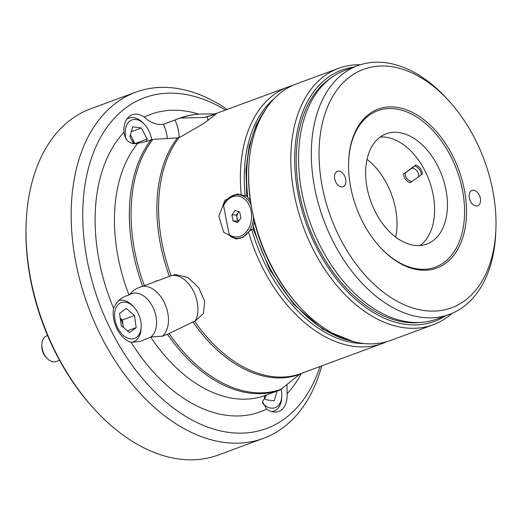 <?xml version="1.0" encoding="UTF-8"?>
<svg xmlns="http://www.w3.org/2000/svg" width="522" height="522" viewBox="0 0 522 522"><rect width="100%" height="100%" fill="white"/><g stroke="black" fill="none" stroke-linecap="round" stroke-linejoin="round"><path stroke-width="0.78" d="M225.445 110.07A176.286 113.522 69.8 0 0 87.265 260.759A176.286 113.522 69.8 0 0 285.462 418.109A176.286 113.522 69.8 0 0 320.032 366.496M207.221 116.797L204.82 117.378L180.044 118.076A144.855 93.281 -110.2 0 1 180.057 118.076L163.053 124.393C156.483 125.084 150.212 122.657 144.235 117.111A23.914 15.399 69.8 0 0 132.183 114.736A23.914 15.399 69.8 0 0 123.858 132.386C125.587 141.155 130.232 144.796 137.801 143.322L146.088 141.593L152.855 139.387L177.48 137.88L179.973 137.221L203.834 123.433L216.323 113.803A27.333 27.333 0 0 0 216.323 113.803L207.221 116.797A27.333 17.598 -110.2 0 1 208.01 120.425M266.735 394.893L262.488 401.64L266.677 409.091A23.914 15.399 69.8 0 0 278.728 411.466A23.914 15.399 69.8 0 0 287.054 393.816L287.009 384.636M171.934 275.446L137.567 288.164L134.134 289.925L128.973 295.015C121.352 297.109 116.23 301.579 113.62 308.424A23.914 15.399 69.8 0 0 131.133 342.354L140.503 341.355L150.995 336.951L162.355 336.201L167.471 334.315L195.352 320.821L203.489 313.605L204.644 301.285L198.667 287.576L187.842 277.391L175.477 274.585L171.934 275.446A27.333 17.598 -110.2 0 1 193.316 290.885A27.333 17.598 -110.2 0 1 195.352 320.821M274.252 392.12L280.301 389.888A144.855 93.281 -110.2 0 1 167.471 334.315M95.102 409.979L94.019 408.804A181.754 117.039 -110.2 0 1 26.1 224.662L26.159 223.064A184.488 118.801 69.8 0 0 95.102 409.979A184.488 118.801 69.8 0 0 218.294 455.001L263.414 438.356A184.488 118.801 -110.2 0 1 88.114 306.388A184.488 118.801 -110.2 0 1 135.727 92.185A184.488 118.801 -110.2 0 1 227.161 109.437M321.741 365.863A184.488 118.801 -110.2 0 1 283.302 427.492A184.488 118.801 -110.2 0 1 263.414 438.356M135.727 92.185L90.606 108.83A184.488 118.801 69.8 0 0 70.724 119.695A184.488 118.801 69.8 0 0 26.159 223.064M280.327 389.882A144.855 93.281 -110.2 0 1 280.314 389.888L299.53 374.352L303.811 372.48M386.88 341.656A136.66 88.003 -110.2 0 1 382.815 343.339A136.66 88.003 -110.2 0 1 248.452 231.944L243.069 237.269L236.205 239.05L223.651 232.218L218.855 216.154L224.917 200.344L237.073 193.962L241.21 194.837A136.66 88.003 -110.2 0 1 288.235 86.913A136.66 88.003 -110.2 0 1 292.411 85.556M382.815 343.339A136.66 88.003 -110.2 0 1 382.809 343.339L302.466 372.976M253.32 229.393L251.715 229.36A133.926 86.241 69.8 0 0 364.265 343.541M273.991 98.802A133.926 86.241 69.8 0 0 245.209 196.037L246.782 196.063M129.286 294.897A23.914 15.399 -110.2 0 1 131.681 293.625A23.914 15.399 -110.2 0 1 153.488 308.476A23.914 15.399 -110.2 0 1 150.995 336.951M248.452 231.944L251.715 229.36M245.209 196.037L241.21 194.837M163.366 124.275A23.914 15.399 -110.2 0 1 167.203 138.65M254.384 221.641L252.159 210.333A136.66 88.003 69.8 0 0 299.804 306.943L298.721 305.775A133.926 86.241 -110.2 0 1 254.384 221.641L253.444 226.261A133.926 86.241 69.8 0 0 349.864 340.605M264.948 110.39A133.926 86.241 69.8 0 0 247.813 197.394L246.736 195.9L245.953 169.95L249.19 145.847L256.335 124.608L267.127 107.134M299.804 306.943A136.66 88.003 69.8 0 0 361.4 343.202A136.66 88.003 69.8 0 0 391.056 340.298L433.234 324.743A136.66 88.003 -110.2 0 1 403.578 327.64A136.66 88.003 -110.2 0 1 296.672 205.263A136.66 88.003 -110.2 0 1 338.654 68.317A136.66 88.003 -110.2 0 1 360.33 64.761M423.923 310.505A127.087 81.843 69.8 0 0 495.9 229.112A127.087 81.843 69.8 0 0 448.405 100.348A127.087 81.843 69.8 0 0 319.986 137.045A127.087 81.843 69.8 0 0 423.923 310.505M480.455 198.889A8.202 5.279 69.8 0 0 472.005 190.399A8.202 5.279 69.8 0 0 469.891 199.919A8.202 5.279 69.8 0 0 477.682 205.785A8.202 5.279 69.8 0 0 480.455 198.889M345.812 179.836A8.202 5.279 69.8 0 0 337.369 171.347A8.202 5.279 69.8 0 0 335.248 180.866A8.202 5.279 69.8 0 0 343.039 186.732A8.202 5.279 69.8 0 0 345.812 179.836M418.455 269.861A84.727 54.562 -110.2 0 1 380.27 247.382A84.727 54.562 -110.2 0 1 348.605 161.539A84.727 54.562 -110.2 0 1 405.829 109.574A84.727 54.562 -110.2 0 1 466.172 203.149A84.727 54.562 -110.2 0 1 418.455 269.861M348.592 161.944A83.363 53.681 -110.2 0 1 405.079 111.284A83.363 53.681 -110.2 0 1 464.26 203.417A83.363 53.681 -110.2 0 1 417.3 268.908A83.363 53.681 -110.2 0 1 379.996 247.089M414.122 245.307A58.764 37.838 -110.2 0 1 368.154 192.683A58.764 37.838 -110.2 0 1 386.208 133.802A58.764 37.838 -110.2 0 1 442.043 175.836A58.764 37.838 -110.2 0 1 426.879 244.061A58.764 37.838 -110.2 0 1 414.122 245.307M380.127 137.071A58.764 37.838 -110.2 0 1 429.208 180.566A58.764 37.838 -110.2 0 1 420.125 245.523M247.813 197.394L250.266 200.559A133.926 86.241 -110.2 0 1 248.674 170.087L248.733 168.495A136.66 88.003 69.8 0 0 252.159 210.333L250.266 200.559M452.032 313.363A136.66 88.003 -110.2 0 1 433.234 324.743M338.654 68.317L296.47 83.872A136.66 88.003 69.8 0 0 248.733 168.495M353.564 67.188A133.926 86.241 69.8 0 0 298.336 195.137A133.926 86.241 69.8 0 0 405.183 324.299A133.926 86.241 69.8 0 0 445.305 315.921M421.006 322.413A131.74 84.832 -110.2 0 1 404.902 322.198A131.74 84.832 -110.2 0 1 304.483 213.759A131.74 84.832 -110.2 0 1 330.863 78.026M495.9 229.112L495.776 232.303A132.555 85.36 -110.2 0 1 449.475 314.381L436.718 319.086A132.555 85.36 -110.2 0 1 407.95 321.898A132.555 85.36 -110.2 0 1 304.254 203.188A132.555 85.36 -110.2 0 1 344.977 70.353L357.727 65.648A132.555 85.36 -110.2 0 1 446.238 97.999L448.405 100.348M449.475 314.381A132.555 85.36 -110.2 0 1 420.706 317.193A132.555 85.36 -110.2 0 1 317.004 198.484A132.555 85.36 -110.2 0 1 357.727 65.648M335.698 181.937A8.202 5.279 69.8 0 0 334.902 179.77M470.335 200.983A8.202 5.279 69.8 0 0 469.539 198.823M353.629 341.662L322.642 329.193L293.651 304.267L269.659 269.6L253.183 228.923L253.444 226.261M367.025 159.373A59.175 38.106 -110.2 0 1 395.676 237.066M239.083 211.782A5.468 4.059 -88.9 0 0 238.123 212.748L236.459 214.992L237.053 218.033A5.468 4.059 -88.9 0 0 238.671 221.119M238.893 211.717L238.123 212.748A5.468 4.059 -88.9 0 0 237.053 218.033L237.647 221.08L238.482 221.374M247.108 233.797A21.865 16.221 91.1 0 1 236.897 238.378A21.865 16.221 91.1 0 1 230.476 236.453L229.223 234.685L223.566 205.701L224.14 203.965A21.865 16.221 91.1 0 1 237.732 194.66A21.865 16.221 91.1 0 1 251.069 204.709M229.223 234.685A20.502 15.21 -88.9 0 0 249.627 226.417A20.502 15.21 -88.9 0 0 244.237 198.817A20.502 15.21 -88.9 0 0 223.566 205.701M233.066 220.989L237.588 222.587L240.916 218.098L239.728 212.01L235.207 210.418L231.879 214.907L233.066 220.989L237.647 221.08M253.522 217.269A21.865 16.221 91.1 0 1 248.916 231.618M236.459 214.992L231.879 214.907M120.295 318.733A10.929 7.04 -110.2 0 1 123.192 326.067L122.376 320.012L120.217 318.159M123.368 327.366L123.192 326.067A10.929 7.04 -110.2 0 1 123.309 327.32M129.502 332.631L136.17 327.633L134.539 315.523L126.246 308.411L119.577 313.409L121.208 325.519L129.502 332.631M117.77 328.097A19.131 12.319 69.8 0 0 132.19 338.954A19.131 12.319 69.8 0 0 141.181 326.622A19.131 12.319 69.8 0 0 134.03 307.243A19.131 12.319 69.8 0 0 117.437 305.435A19.131 12.319 69.8 0 0 117.77 328.097M118.324 300.737L118.344 300.731A21.865 14.081 -110.2 0 1 118.344 300.731A21.865 14.081 -110.2 0 1 132.947 306.068L134.03 307.243M141.181 326.622L141.116 328.221A21.865 14.081 -110.2 0 1 133.482 341.76A21.865 14.081 -110.2 0 1 130.95 342.301M47.6 335.568L46.634 335.92A13.663 8.802 69.8 0 0 41.864 344.383A13.663 8.802 69.8 0 0 46.967 358.229A13.663 8.802 69.8 0 0 56.095 361.563L59.547 360.291M46.967 358.229L45.884 357.055A10.929 7.04 -110.2 0 1 41.799 345.975L41.864 344.383M122.376 320.012L134.539 315.523M127.433 330.857L136.17 327.633M264.413 397.359L264.713 396.335M264.184 396.916L265.587 399.637L274.22 400.857L277.104 391.069M262.664 403.382A19.131 12.319 69.8 0 0 277.175 406.579A19.131 12.319 69.8 0 0 281.795 395.859A19.131 12.319 69.8 0 0 281.208 389.451M281.795 395.859L281.736 397.457A21.865 14.081 -110.2 0 1 276.458 409.705A21.865 14.081 -110.2 0 1 274.096 410.997A21.865 14.081 -110.2 0 1 271.57 411.538M411.917 181.486L409.966 182.733A9.566 8.522 46.1 0 1 403.428 173.996L415.897 165.011A9.566 8.522 46.1 0 1 422.428 173.741L418.559 176.834A7.106 6.329 -133.9 0 0 412.021 168.097L405.379 172.749A7.106 6.329 -133.9 0 0 411.917 181.486L418.559 176.834M415.897 165.011L414.905 165.957A9.566 8.522 46.1 0 1 421.443 174.694M412.021 168.097L414.905 165.957M403.428 173.996L405.379 172.749M130.272 135.27A10.929 7.04 -110.2 0 1 132.105 138.049L130.415 134.78M134.898 143.85L132.105 138.049A10.929 7.04 69.8 0 1 133.86 143.811M146.447 141.462L147.132 139.113L141.403 128.014L132.771 126.794L129.861 136.673L133.528 143.772M151.563 139.589A19.131 12.319 69.8 0 0 144.653 124.614A19.131 12.319 69.8 0 0 129.815 121.071A19.131 12.319 69.8 0 0 125.972 138.996M126.689 119.329A21.865 14.081 -110.2 0 1 128.967 118.102A21.865 14.081 -110.2 0 1 143.57 123.44L144.653 124.614M131.309 131.74L141.403 128.014M134.97 143.602L147.132 139.113M144.235 117.111A158.518 102.084 -110.2 0 1 198.791 114.142M301.285 373.413A158.518 102.084 -110.2 0 1 287.054 393.816M266.677 409.091A158.518 102.084 -110.2 0 1 131.133 342.354M113.62 308.424A158.518 102.084 -110.2 0 1 123.858 132.386M144.353 285.612A144.574 93.099 -110.2 0 1 152.855 139.387M162.355 336.201A27.333 17.598 -110.2 0 0 165.624 305.572A27.333 17.598 -110.2 0 0 142.656 286.284A144.855 93.281 -110.2 0 1 151.197 139.707M169.428 276.334A136.934 88.179 -110.2 0 1 177.48 137.88M171.131 275.747A136.66 88.003 -110.2 0 1 179.17 137.521M163.053 124.393A144.855 93.281 -110.2 0 1 165.135 123.577L180.057 118.076C187.261 115.427 194.797 114.07 202.667 114.005A144.574 93.099 -110.2 0 0 181.689 117.77M204.82 117.378A136.934 88.179 -110.2 0 1 210.17 115.708M280.314 389.888L265.398 395.389A144.855 93.281 -110.2 0 1 150.682 337.068M128.973 295.015A144.855 93.281 -110.2 0 1 137.801 143.322M281.73 389.066A144.574 93.099 -110.2 0 1 169.135 333.63M299.53 374.352A136.934 88.179 -110.2 0 1 192.925 321.865M300.985 373.524A136.66 88.003 -110.2 0 1 194.549 321.121M174.935 119.962A27.333 17.598 -110.2 0 1 179.105 137.54M215.064 113.9L202.667 114.005M288.235 86.913L209.081 116.106M157.168 280.588L156.28 280.908M236.897 238.378L240.401 238.45M237.732 194.66L240.923 194.719M131.557 342.465L133.482 341.76M272.171 411.708L274.096 410.997M127.042 118.814L128.967 118.102"/></g></svg>
